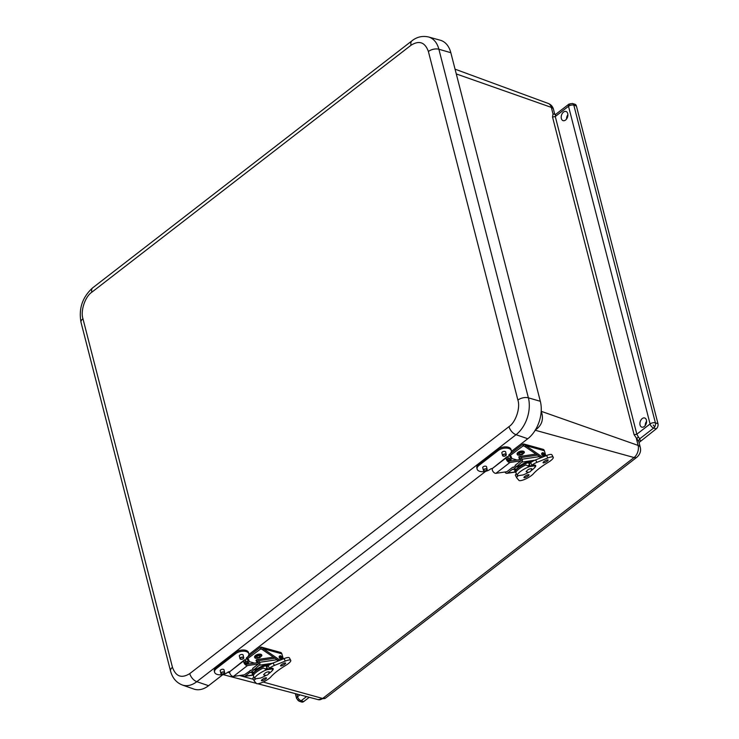 <?xml version="1.0" encoding="UTF-8"?>
<svg xmlns="http://www.w3.org/2000/svg" width="739" height="739" viewBox="0 0 739 739"><rect width="100%" height="100%" fill="white"/><g stroke="black" fill="none" stroke-linecap="round" stroke-linejoin="round"><path stroke-width="1.11" d="M511.388 451.418L527.794 438.735A27.925 18.355 -72.5 0 0 540.329 401.295L450.827 52.7A27.925 18.355 -72.5 0 0 440.324 40.239L428.537 36.978C422.375 35.629 416.824 36.932 411.9 40.867A7.704 4.222 -127.7 0 0 411.069 45.218L91.848 292.191C85.151 296.524 80.302 311.017 82.953 318.74L172.464 667.326C175.836 676.582 181.6 678.67 189.775 673.599L509.005 426.625C515.693 422.302 520.552 407.799 517.891 400.085L428.389 51.49C425.017 42.234 419.244 40.146 411.069 45.218M172.464 667.326A7.704 3.991 165.6 0 0 170.533 670.994C172.418 678.005 176.344 682.67 182.311 684.988L193.84 689.062A27.925 18.355 -72.5 0 0 208.564 685.7L223.15 674.411M248.867 654.523L485.68 471.316M501.975 453.219A2.005 1.072 -13.3 0 1 501.827 452.952A2.005 1.072 -13.3 0 1 503.536 451.455A2.005 1.072 -13.3 0 1 505.725 452.037A2.005 1.072 -13.3 0 1 505.725 452.333M482.853 468.009A2.005 1.072 -13.3 0 1 482.715 467.741A2.005 1.072 -13.3 0 1 484.414 466.244A2.005 1.072 -13.3 0 1 486.613 466.826A2.005 1.072 -13.3 0 1 486.604 467.122M507.832 460.314L507.61 458.891A1.7 0.721 -20 0 1 509.892 458.208A1.46 0.794 -127.7 0 0 510.344 458.125A1.46 0.794 -127.7 0 0 510.4 457.007A1.46 0.794 -127.7 0 0 509.356 455.852L509.18 455.769A1.7 0.905 -13.3 0 1 508.82 455.353A1.7 0.905 -13.3 0 1 509.245 454.54L509.402 454.42A7.769 4.157 166.7 0 0 511.342 450.716A7.769 4.157 166.7 0 0 506.086 448.074A7.769 4.157 166.7 0 0 498.16 450.568L479.038 465.358A7.769 4.157 166.7 0 0 477.108 469.062A7.769 4.157 166.7 0 0 482.355 471.704A7.769 4.157 166.7 0 0 490.29 469.21L490.447 469.08A1.7 0.905 -13.3 0 1 492.386 468.544M511.342 450.716L511.055 449.515A7.769 4.157 166.7 0 0 505.799 446.883A7.769 4.157 166.7 0 0 497.874 449.377L478.761 464.157A7.769 4.157 166.7 0 0 476.821 467.87L477.108 469.062M509.892 458.208L510.363 459.455L508.45 460.924M509.106 454.661A2.91 1.598 -127.7 0 1 511.305 456.961A2.91 1.598 -127.7 0 1 511.24 459.279A2.91 1.598 -127.7 0 1 510.363 459.455M508.062 460.138A1.7 0.721 -20 0 1 510.344 459.455M486.558 468.923A1.931 1.035 -13.3 0 1 487.158 469.468A1.931 1.035 -13.3 0 1 485.523 470.919A1.931 1.035 -13.3 0 1 483.408 470.355A1.931 1.035 -13.3 0 1 484.414 469.126A1.931 1.035 -13.3 0 1 486.558 468.923M484.221 470.734A1.598 0.859 166.7 0 0 486.003 470.567A1.598 0.859 166.7 0 0 486.844 469.542A1.598 0.859 166.7 0 0 485.089 469.08A1.598 0.859 166.7 0 0 483.722 470.281A1.598 0.859 166.7 0 0 484.221 470.734M505.679 454.134A1.931 1.035 -13.3 0 1 506.27 454.679A1.931 1.035 -13.3 0 1 504.635 456.129A1.931 1.035 -13.3 0 1 502.529 455.566A1.931 1.035 -13.3 0 1 503.527 454.337A1.931 1.035 -13.3 0 1 505.679 454.134M503.342 455.945A1.598 0.859 166.7 0 0 505.125 455.778A1.598 0.859 166.7 0 0 505.956 454.753A1.598 0.859 166.7 0 0 504.201 454.291A1.598 0.859 166.7 0 0 502.843 455.492A1.598 0.859 166.7 0 0 503.342 455.945M239.445 656.324A2.005 1.072 -13.3 0 1 239.307 656.056A2.005 1.072 -13.3 0 1 241.006 654.56A2.005 1.072 -13.3 0 1 243.205 655.142A2.005 1.072 -13.3 0 1 243.196 655.438M220.333 671.114A2.005 1.072 -13.3 0 1 220.194 670.846A2.005 1.072 -13.3 0 1 221.894 669.349A2.005 1.072 -13.3 0 1 224.093 669.931A2.005 1.072 -13.3 0 1 224.083 670.227M245.32 663.41L245.089 661.996A1.7 0.721 -20 0 1 247.371 661.313A1.46 0.794 -127.7 0 0 247.824 661.229A1.46 0.794 -127.7 0 0 247.879 660.112A1.46 0.794 -127.7 0 0 246.826 658.957L246.66 658.865A1.7 0.905 -13.3 0 1 246.299 658.458A1.7 0.905 -13.3 0 1 246.715 657.645L246.881 657.525A7.769 4.157 166.7 0 0 248.812 653.821A7.769 4.157 166.7 0 0 243.565 651.179A7.769 4.157 166.7 0 0 235.63 653.673L216.518 668.462A7.769 4.157 166.7 0 0 214.578 672.167A7.769 4.157 166.7 0 0 219.834 674.809A7.769 4.157 166.7 0 0 227.76 672.314L227.926 672.185A1.7 0.905 -13.3 0 1 229.866 671.649M248.812 653.821L248.535 652.62A7.769 4.157 166.7 0 0 243.279 649.987A7.769 4.157 166.7 0 0 235.353 652.472L216.231 667.262A7.769 4.157 166.7 0 0 214.301 670.975L214.578 672.167M247.371 661.313L247.824 662.55L245.939 664.019M246.586 657.765A2.91 1.598 -127.7 0 1 248.784 660.066A2.91 1.598 -127.7 0 1 248.71 662.375A2.91 1.598 -127.7 0 1 247.833 662.56A1.7 0.721 -20 0 0 245.533 663.243M224.037 672.028A1.931 1.035 -13.3 0 1 224.638 672.573A1.931 1.035 -13.3 0 1 222.993 674.023A1.931 1.035 -13.3 0 1 220.887 673.46A1.931 1.035 -13.3 0 1 221.894 672.231A1.931 1.035 -13.3 0 1 224.037 672.028M221.7 673.839A1.598 0.859 166.7 0 0 223.483 673.672A1.598 0.859 166.7 0 0 224.323 672.647A1.598 0.859 166.7 0 0 222.559 672.185A1.598 0.859 166.7 0 0 221.201 673.386A1.598 0.859 166.7 0 0 221.7 673.839M243.149 657.239A1.931 1.035 -13.3 0 1 243.75 657.784A1.931 1.035 -13.3 0 1 242.115 659.234A1.931 1.035 -13.3 0 1 239.999 658.671A1.931 1.035 -13.3 0 1 241.006 657.442A1.931 1.035 -13.3 0 1 243.149 657.239M240.812 659.049A1.598 0.859 166.7 0 0 242.595 658.883A1.598 0.859 166.7 0 0 243.436 657.858A1.598 0.859 166.7 0 0 241.681 657.396A1.598 0.859 166.7 0 0 240.314 658.597A1.598 0.859 166.7 0 0 240.812 659.049M646.579 421.267A4.813 3.159 -72.5 0 0 645.239 425.535M567.885 114.767A4.813 3.159 -72.5 0 0 566.536 119.034M309.244 697.293L303.72 701.57A3.852 2.531 107.5 0 1 301.743 702.05L299.175 701.237A3.852 2.531 107.5 0 0 301.152 700.757L306.546 696.581M325.529 698.115L318.195 699.648A9.044 5.94 -72.5 0 0 322.647 698.466A7.704 4.222 52.3 0 0 325.529 698.115L636.935 457.182A7.704 4.222 -127.7 0 1 634.062 457.533A9.044 5.94 -72.5 0 0 638.117 445.414A7.704 3.991 -14.4 0 1 640.288 447.381L638.912 442.005A7.704 3.991 165.6 0 0 638.422 441.1L634.108 434.744L552.541 117.067L553.012 113.926L555.626 114.397L568.928 104.116L572.439 103.488L575.007 104.291A3.852 2.531 107.5 0 1 576.402 106L657.969 423.678A3.852 2.531 107.5 0 1 656.241 428.842L639.041 442.513M646.422 420.103A4.813 3.159 107.5 0 1 645.433 425.248A4.813 3.159 107.5 0 1 641.794 427.151A4.813 3.159 107.5 0 1 640.223 421.609A4.813 3.159 107.5 0 1 644.676 417.978A4.813 3.159 107.5 0 1 646.422 420.103M567.728 113.594A4.813 3.159 107.5 0 1 566.739 118.748A4.813 3.159 107.5 0 1 563.1 120.651A4.813 3.159 107.5 0 1 561.529 115.108A4.813 3.159 107.5 0 1 565.982 111.469A4.813 3.159 107.5 0 1 567.728 113.594M638.422 441.1L639.771 438.781L638.376 436.961L636.445 438.874L638.117 445.414L541.281 411.337L541.946 413.738C543.313 419.798 541.65 424.814 536.957 428.768L535.064 430.19M657.969 423.678L655.401 422.865A3.852 2.531 107.5 0 1 654.717 426.809A3.852 2.531 107.5 0 1 653.664 428.029A3.852 2.106 -127.7 0 1 650.08 423.964L568.513 106.287L555.275 116.531L636.842 434.209L638.376 436.961M572.439 103.488A3.852 2.531 107.5 0 1 573.834 105.187A3.852 1.995 165.6 0 0 568.513 106.287A3.852 2.106 52.3 0 1 568.439 104.956A3.852 2.106 52.3 0 1 568.928 104.116M295.341 693.635L296.598 698.521A3.852 1.995 -14.4 0 1 297.558 696.692A3.852 2.106 52.3 0 0 301.152 700.757L303.72 701.57M576.402 106L573.834 105.187L655.401 422.865A3.852 1.995 165.6 0 0 650.08 423.964L636.842 434.209L634.108 434.744M555.626 114.397L555.275 116.531L552.541 117.067M554.398 113.824A7.704 3.991 -14.4 0 1 554.786 114.453L553.502 109.354A7.704 3.991 165.6 0 0 551.331 107.386L553.012 113.926L555.571 114.453M541.946 413.738L540.994 413.517M536.237 428.491L536.957 428.768M526.122 471.713C527.47 469.69 529.355 468.674 531.784 468.683C531.092 471.935 529.207 472.942 526.122 471.713M520.921 460.859L509.947 462.485A3.085 1.69 52.3 0 1 507.074 460.711A3.085 1.69 52.3 0 1 506.474 457.607L507.176 456.647L508.21 457.764L507.508 458.725A1.543 0.841 -127.7 0 0 507.804 460.277A1.543 0.841 -127.7 0 0 509.245 461.173L520.792 459.455M506.908 471.704L495.934 473.329A3.085 1.69 -127.7 0 1 493.061 471.556A3.085 1.69 -127.7 0 1 492.451 468.443L507.176 456.647M509.171 454.688L522.418 444.444A3.085 2.078 105.4 0 1 523.979 444.047A3.085 2.078 105.4 0 1 524.551 444.37L525.78 445.608A1.847 1.016 52.3 0 0 526.029 445.793L542.574 457.108M525.78 445.608L544.366 450.735A3.085 2.078 -74.6 0 0 543.147 449.349L523.979 444.047M510.233 455.446L523.6 445.543M524.57 446.227L522.787 445.737L524.764 446.393A1.847 1.016 52.3 0 0 525.004 446.587L526.029 445.793M544.366 450.735L545.659 455.27A3.852 2.106 52.3 0 1 545.779 455.824M541.207 457.653L525.004 446.587M506.446 471.768A0.619 0.49 81.6 0 0 506.871 471.722L512.635 467.27L514.011 467.066M513.485 467.473L515.277 466.078L515.185 465.293L520.949 460.84A0.619 0.49 81.6 0 0 521.078 459.991L520.191 458.337A0.619 0.49 81.6 0 0 519.813 458.041L518.815 456.804L519.221 458.633L520.33 458.605M539.913 457.293L540.542 457.201M504.996 471.99L505.162 472.304A2.162 1.727 -98.4 0 0 507.582 473.043L512.7 469.08L513.263 469.505L521.66 462.152A2.162 1.727 -98.4 0 0 522.094 459.205L539.655 456.6A2.162 1.727 81.6 0 1 539.969 457.875L541.068 457.709M535.96 454.069L519.462 456.517A2.162 1.727 -98.4 0 1 521.207 457.543L522.094 459.205M516.533 466.115L519.896 465.616A10.17 2.503 -28.2 0 1 530.5 461.034A10.17 2.503 -28.2 0 1 532.671 461.339M515.905 472.323A10.17 2.503 -28.2 0 1 515.268 471.916L514.797 471.048A10.17 2.503 -28.2 0 1 515.489 469.21M513.263 469.505L516.561 469.016A10.17 2.503 -28.2 0 1 519.933 466.411L516.626 466.9M519.896 458.06L519.221 458.633M507.582 473.043L515.259 471.907A10.17 2.503 -28.2 0 1 520.45 466.429A10.17 2.503 -28.2 0 1 530.962 461.903A10.17 2.503 -28.2 0 1 531.877 461.829M519.896 465.616L519.933 466.411M528.773 463.076A8.249 2.023 -28.2 0 1 530.463 462.826M528.505 465.413A8.97 2.208 151.8 0 1 529.641 465.034L528.884 465.847M516.718 477.773L515.48 475.463A5.857 1.441 -28.2 0 1 515.434 475.399A5.857 1.441 -28.2 0 1 516.376 473.773M529.179 463.824L530.602 462.716A5.857 1.441 -28.2 0 1 535.59 459.907L546.537 455.52A8.665 2.125 -28.2 0 1 551.931 454.827L553.243 457.275A8.665 2.125 -28.2 0 1 548.449 462.189A28.978 7.122 -28.2 0 0 533.281 473.921A8.665 2.125 -28.2 0 1 525.327 479.112A8.665 2.125 -28.2 0 1 518.907 480.359L516.792 477.911A5.857 1.441 -28.2 0 1 516.746 477.847A5.857 1.441 -28.2 0 1 518.381 475.639M543.701 462.845A2.882 0.711 -28.2 0 1 543.073 462.725A2.882 0.711 -28.2 0 1 545.28 460.739A2.882 0.711 -28.2 0 1 548.153 460.009A2.882 0.711 -28.2 0 1 546.684 461.561A2.882 0.711 -28.2 0 1 543.701 462.845M524.57 477.643A2.882 0.711 -28.2 0 1 523.933 477.533A2.882 0.711 -28.2 0 1 526.14 475.546A2.882 0.711 -28.2 0 1 529.013 474.808A2.882 0.711 -28.2 0 1 527.544 476.369A2.882 0.711 -28.2 0 1 524.57 477.643M531.082 465.81L531.914 465.164A5.857 1.441 -28.2 0 1 536.911 462.355L547.848 457.968A8.665 2.125 -28.2 0 1 553.243 457.275M533.854 468.443A9.616 2.365 -28.2 0 0 535.664 465.542A9.616 2.365 -28.2 0 0 533.17 465.219L532.727 465.57M544.144 455.575A1.7 0.924 -127.7 0 1 543.959 455.861A1.7 0.924 -127.7 0 1 542.186 455.085A1.7 0.924 -127.7 0 1 541.881 453.173A1.7 0.924 -127.7 0 1 542.204 453.062M544.634 454.448A1.7 0.924 -127.7 0 1 544.467 455.464A1.7 0.924 -127.7 0 1 542.694 454.688A1.7 0.924 -127.7 0 1 542.389 452.785A1.7 0.924 -127.7 0 1 543.608 453.007A1.7 0.924 -127.7 0 1 544.634 454.448M544.163 454.319A1.035 0.563 -127.7 0 1 544.061 454.938A1.035 0.563 -127.7 0 1 542.98 454.467A1.035 0.563 -127.7 0 1 542.795 453.303A1.035 0.563 -127.7 0 1 543.534 453.441A1.035 0.563 -127.7 0 1 544.163 454.319M530.39 462.882A8.092 1.986 151.8 0 0 529.577 462.937A8.092 1.986 151.8 0 0 528.791 463.094M531.249 470.586A10.069 2.476 151.8 0 0 535.082 466.032A10.069 2.476 151.8 0 0 534.888 465.81L529.327 466.632A10.069 2.476 151.8 0 0 517.328 475.546A10.069 2.476 151.8 0 0 517.522 475.768L523.073 474.946A10.069 2.476 151.8 0 0 528.561 472.313M529.327 466.632L525.826 464.933A10.069 2.476 151.8 0 0 515.859 472.637L517.328 475.546M529.05 466.115L534.611 465.293L534.888 465.81M523.969 451.529A3.76 1.857 -15.9 0 1 524.311 452.665L522.279 454.633C518.972 455.344 517.355 455.344 517.439 454.624A3.76 1.857 -15.9 0 1 519.083 451.723A3.76 1.857 -15.9 0 1 523.969 451.529M522.224 452.85A1.598 0.794 -15.9 0 1 522.381 453.072A1.598 0.794 -15.9 0 1 521.06 454.273A1.598 0.794 -15.9 0 1 519.295 453.949A1.598 0.794 -15.9 0 1 520.367 452.831A1.598 0.794 -15.9 0 1 522.224 452.85M263.611 674.809C264.95 672.786 266.844 671.769 269.273 671.779C268.58 675.03 266.696 676.037 263.611 674.809M250.974 670.559L252.766 669.174L252.673 668.389L258.438 663.927L247.436 665.58A3.085 1.69 52.3 0 1 244.563 663.807A3.085 1.69 52.3 0 1 243.962 660.694L244.664 659.742L245.699 660.86L244.997 661.821A1.543 0.841 -127.7 0 0 245.293 663.373A1.543 0.841 -127.7 0 0 246.734 664.269L258.281 662.55M250.29 670.661L244.36 674.818L233.422 676.425A3.085 1.69 -127.7 0 1 230.55 674.642A3.085 1.69 -127.7 0 1 229.94 671.539L244.664 659.742M246.65 657.793L259.906 647.54A3.085 2.078 105.4 0 1 261.467 647.142A3.085 2.078 105.4 0 1 262.04 647.456L263.269 648.703A1.847 1.016 52.3 0 0 263.518 648.888L280.063 660.204M263.269 648.703L281.855 653.83A3.085 2.078 -74.6 0 0 280.635 652.435L261.467 647.142M247.704 658.551L261.089 648.639M262.059 649.322L260.276 648.824L262.253 649.489A1.847 1.016 52.3 0 0 262.493 649.683L263.518 648.888M281.855 653.83L283.148 658.366A3.852 2.106 52.3 0 1 283.268 658.92M278.695 660.749L262.493 649.683M250.124 670.365L251.5 670.162M277.402 660.389L278.03 660.296M277.153 659.696A2.162 1.727 81.6 0 1 277.458 660.971L278.557 660.805M257.384 661.156L257.301 661.137A0.619 0.49 81.6 0 1 257.68 661.433L258.567 663.086A0.619 0.49 81.6 0 1 258.438 663.927M242.484 675.076L242.651 675.4A2.162 1.727 -98.4 0 0 245.071 676.139L250.188 672.176L250.752 672.601L259.149 665.248A2.162 1.727 -98.4 0 0 259.583 662.301L258.696 660.638A2.162 1.727 -98.4 0 0 256.553 659.733L255.999 660.417L256.71 661.728L257.819 661.701M254.022 669.211L257.384 668.712A10.17 2.503 -28.2 0 1 267.989 664.13A10.17 2.503 -28.2 0 1 270.16 664.435M253.394 675.418A10.17 2.503 -28.2 0 1 252.756 675.012L252.285 674.134A10.17 2.503 -28.2 0 1 252.978 672.305M250.752 672.601L254.05 672.111A10.17 2.503 -28.2 0 1 257.412 669.506L254.114 669.996M256.71 661.728L257.301 661.137L256.553 659.733M252.756 675.012A10.17 2.503 -28.2 0 1 257.939 669.516A10.17 2.503 -28.2 0 1 268.451 664.998A10.17 2.503 -28.2 0 1 269.365 664.915M257.384 668.712L257.412 669.506M266.262 666.172A8.249 2.023 -28.2 0 1 267.952 665.922M265.994 668.509A8.97 2.208 151.8 0 1 267.13 668.13L266.373 668.934M254.207 680.868L252.969 678.559A5.857 1.441 -28.2 0 1 252.923 678.494A5.857 1.441 -28.2 0 1 253.865 676.869M266.668 666.911L268.091 665.811A5.857 1.441 -28.2 0 1 273.079 662.994L284.025 658.615A8.665 2.125 -28.2 0 1 289.42 657.922L290.732 660.37A8.665 2.125 -28.2 0 1 285.938 665.276A28.978 7.122 -28.2 0 0 270.77 677.016A8.665 2.125 -28.2 0 1 262.816 682.199A8.665 2.125 -28.2 0 1 256.396 683.455L254.281 681.007A5.857 1.441 -28.2 0 1 254.234 680.942A5.857 1.441 -28.2 0 1 255.87 678.735M281.189 665.941A2.882 0.711 -28.2 0 1 280.561 665.821A2.882 0.711 -28.2 0 1 282.769 663.834A2.882 0.711 -28.2 0 1 285.642 663.095A2.882 0.711 -28.2 0 1 284.173 664.657A2.882 0.711 -28.2 0 1 281.189 665.941M262.059 680.739A2.882 0.711 -28.2 0 1 261.421 680.628A2.882 0.711 -28.2 0 1 263.629 678.642A2.882 0.711 -28.2 0 1 266.502 677.903A2.882 0.711 -28.2 0 1 265.033 679.455A2.882 0.711 -28.2 0 1 262.059 680.739M268.571 668.906L269.402 668.259A5.857 1.441 -28.2 0 1 274.391 665.451L285.337 661.063A8.665 2.125 -28.2 0 1 290.732 660.37M271.342 671.539A9.616 2.365 -28.2 0 0 273.153 668.638A9.616 2.365 -28.2 0 0 270.659 668.315L270.215 668.666M281.633 658.671A1.7 0.924 -127.7 0 1 281.448 658.957A1.7 0.924 -127.7 0 1 279.675 658.181A1.7 0.924 -127.7 0 1 279.37 656.269A1.7 0.924 -127.7 0 1 279.693 656.158M282.122 657.544A1.7 0.924 -127.7 0 1 281.956 658.56A1.7 0.924 -127.7 0 1 280.183 657.784A1.7 0.924 -127.7 0 1 279.878 655.881A1.7 0.924 -127.7 0 1 281.097 656.103A1.7 0.924 -127.7 0 1 282.122 657.544M281.651 657.414A1.035 0.563 -127.7 0 1 281.55 658.033A1.035 0.563 -127.7 0 1 280.469 657.562A1.035 0.563 -127.7 0 1 280.284 656.398A1.035 0.563 -127.7 0 1 281.023 656.537A1.035 0.563 -127.7 0 1 281.651 657.414M267.878 665.978A8.092 1.986 151.8 0 0 267.065 666.033A8.092 1.986 151.8 0 0 266.28 666.19M268.737 673.682A10.069 2.476 151.8 0 0 272.571 669.128A10.069 2.476 151.8 0 0 272.377 668.906L266.816 669.728A10.069 2.476 151.8 0 0 254.816 678.642A10.069 2.476 151.8 0 0 255.01 678.864L260.562 678.042A10.069 2.476 151.8 0 0 266.049 675.4M266.816 669.728L263.315 668.028A10.069 2.476 151.8 0 0 253.348 675.732L254.816 678.642M266.539 669.211L272.091 668.389L272.377 668.906M261.458 654.625A3.76 1.857 -15.9 0 1 261.8 655.761L259.768 657.728C256.461 658.44 254.844 658.44 254.927 657.719A3.76 1.857 -15.9 0 1 256.572 654.819A3.76 1.857 -15.9 0 1 261.458 654.625M259.712 655.946A1.598 0.794 -15.9 0 1 259.869 656.167A1.598 0.794 -15.9 0 1 258.539 657.368A1.598 0.794 -15.9 0 1 256.784 657.045A1.598 0.794 -15.9 0 1 257.856 655.927A1.598 0.794 -15.9 0 1 259.712 655.946M509.005 426.625A7.704 4.222 52.3 0 0 516.034 434.708A27.5 18.078 -72.5 0 0 528.385 397.841A7.704 3.991 165.6 0 0 517.891 400.085M189.775 673.599A7.704 4.222 52.3 0 0 196.805 681.681L516.034 434.708L527.794 438.735M182.311 684.988A27.5 18.078 -72.5 0 0 196.805 681.681L208.564 685.7M82.953 318.74A7.704 3.991 165.6 0 0 81.031 322.398L170.533 670.994M91.848 292.191A7.704 4.222 -127.7 0 1 92.671 287.841C82.417 297.115 78.537 308.634 81.031 322.398M428.389 51.49A7.704 3.991 -14.4 0 1 438.883 49.245A27.5 18.078 -72.5 0 0 428.537 36.978M540.329 401.295L528.385 397.841L438.883 49.245L450.827 52.7M507.536 457.035L509.18 455.769M479.038 465.358L478.761 464.157M498.16 450.568L497.874 449.377M509.356 455.852L509.079 454.688M245.025 660.13L246.66 658.865M216.518 668.462L216.231 667.262M235.63 653.673L235.353 652.472M246.826 658.957L246.558 657.793M535.221 430.237L634.062 457.533L322.647 698.466L263.176 682.032M656.241 428.842L653.664 428.029L639.771 438.781L640.417 441.081M456.286 73.937L551.331 107.386A9.044 5.94 -72.5 0 0 548.236 103.451C550.961 104.55 552.717 106.518 553.502 109.354M296.875 694.041L297.558 696.692L299.951 694.845M253.366 679.326L239.565 675.511M229.737 672.795L227.815 672.268M653.193 425.036L654.717 426.809M570.684 103.672L568.439 104.956M297.734 700.045L298.417 700.757M509.947 462.485L495.934 473.329M506.474 457.607L492.451 468.443M522.787 445.737L524.551 444.37M511.628 458.503L517.088 460.009M511.767 460.794L509.928 460.286M521.66 462.152L534.934 460.185M521.207 457.543L537.502 455.132M516.7 466.42L520.062 465.921M529.641 465.034L528.487 462.882M546.537 455.52L547.848 457.968M535.59 459.907L536.911 462.355M530.602 462.716L531.914 465.164M523.341 452.314C525.752 453.127 518.963 456.379 518.335 454.716C515.924 453.903 522.713 450.651 523.341 452.314M247.436 665.58L233.422 676.425M243.962 660.694L229.94 671.539M260.276 648.824L262.04 647.456M249.108 661.59L254.576 663.105M249.255 663.89L247.417 663.382M252.747 674.993L245.071 676.139M277.143 659.696L259.583 662.301M259.149 665.248L272.423 663.28M258.696 660.638L274.991 658.218M254.188 669.516L257.551 669.017M267.13 668.13L265.975 665.968M284.025 658.615L285.337 661.063M273.079 662.994L274.391 665.451M268.091 665.811L269.402 668.259M260.83 655.41C263.241 656.214 256.451 659.465 255.823 657.802C253.412 656.999 260.202 653.738 260.83 655.41M92.671 287.841L411.9 40.867M511.24 459.279L508.848 461.127M482.724 467.445L483.408 470.355M486.474 466.558L487.158 469.468M501.836 452.656L502.529 455.566M505.587 451.769L506.27 454.679M248.71 662.375L246.336 664.222M220.194 670.541L220.887 673.46M223.945 669.663L224.638 672.573M239.316 655.761L239.999 658.671M243.066 654.874L243.75 657.784M636.935 457.182C640.057 454.328 641.175 451.058 640.288 447.381M318.195 699.648L257.772 683.751M256.331 683.372L222.929 674.587M548.236 103.451L455.058 69.17M296.598 698.521L299.175 701.237M515.388 472.073L506.908 473.329M513.152 469.551L516.478 469.062M528.671 462.873L529.826 465.034M516.746 477.847L515.434 475.399M543.959 455.861L544.467 455.464M541.881 453.173L542.389 452.785M535.082 466.032L534.574 465.09M252.877 675.169L244.397 676.425M273.448 657.165L256.95 659.613M250.641 672.647L253.967 672.157M266.16 665.968L267.315 668.13M254.234 680.942L252.923 678.494M281.448 658.957L281.956 658.56M279.37 656.269L279.878 655.881M272.571 669.128L272.063 668.185"/></g></svg>
